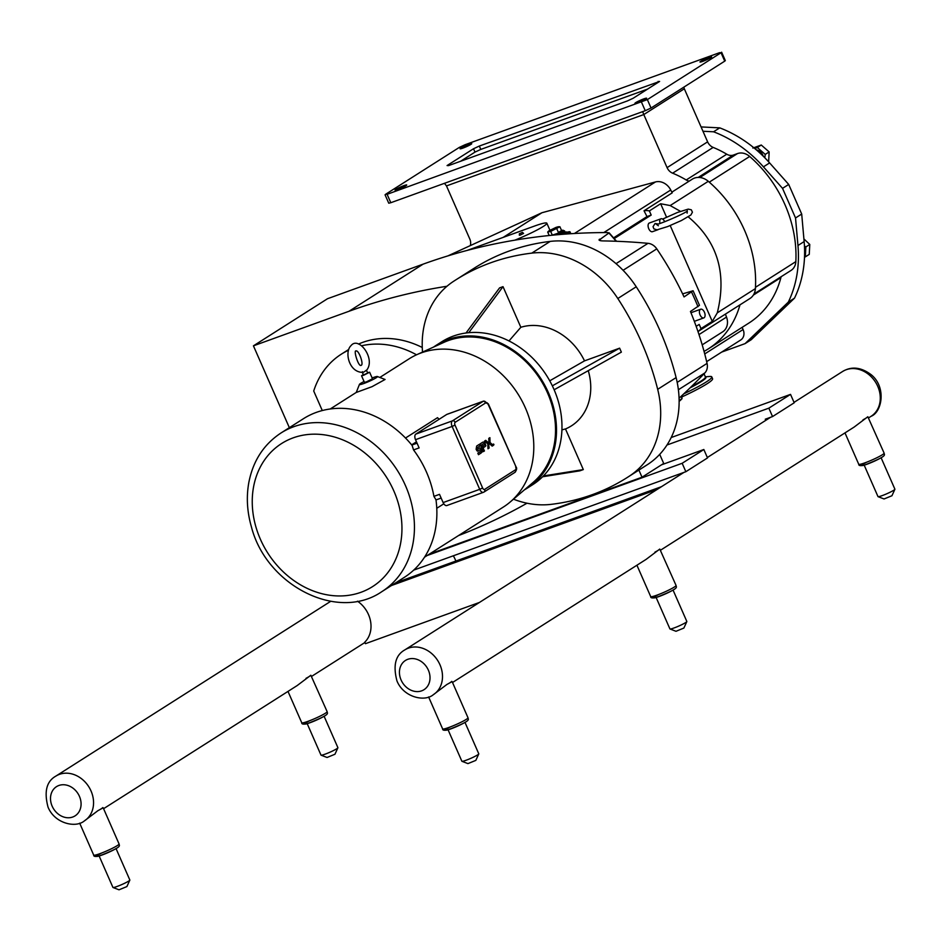 <?xml version="1.0" encoding="UTF-8"?>
<svg xmlns="http://www.w3.org/2000/svg" width="942" height="942" viewBox="0 0 942 942"><rect width="100%" height="100%" fill="white"/><g stroke="black" fill="none" stroke-linecap="round" stroke-linejoin="round"><path stroke-width="1.41" d="M357.477 601.196A26.6 22.102 57.5 0 1 364.778 642.173L365.437 643.68L479.454 602.444M395.805 582.768L661.437 486.696M657.104 489.463L391.472 585.524M662.626 219.086L677.51 212.445L688.225 209.124L691.31 209.795L692.429 212.185L690.875 215.011L681.372 220.558L667.701 226.563L657.092 229.813L653.901 228.894L653.042 226.681L655.079 223.501L658.022 223.996M381.875 591.623L404.33 577.352A94 78.115 -122.5 0 0 435.981 499.79L433.921 496.363A94 78.115 -122.5 0 0 426.502 472.142A94 78.115 -122.5 0 0 413.538 449.923L412.16 445.495A94 78.115 -122.5 0 0 303.442 418.707L280.987 432.99A94 78.115 -122.5 0 1 293.845 426.679A94 78.115 -122.5 0 1 405.437 485.542A94 78.115 -122.5 0 1 381.875 591.623C337.731 622.144 266.339 585.406 251.432 526.931C247.11 511.953 246.227 497.246 248.77 482.81C252.939 461.027 263.678 444.424 280.987 432.99M433.921 496.363L439.514 494.35L443.129 502.569A4.616 2.52 70.1 0 0 446.861 505.536A4.616 2.52 70.1 0 0 447.144 505.395M447.273 414.256A4.616 2.52 70.1 0 0 446.979 414.327A4.616 2.52 70.1 0 0 446.696 414.468L415.834 434.097A4.616 2.52 70.1 0 0 415.516 439.678L419.131 447.909L413.538 449.923M416.458 441.81L411.642 444.871M493.891 444.86L493.384 444.012M366.097 370.359L365.614 370.913L366.097 370.359C363.765 372.349 362.54 372.785 362.446 371.69M372.137 377.966A9.844 1.001 156.3 0 1 373.079 377.612A9.844 1.001 156.3 0 1 377.389 376.517L385.078 379.473L372.043 386.667L356.253 392.461L359.444 384.395A9.844 1.001 156.3 0 1 364.059 381.51M377.389 376.517A9.844 1.001 156.3 0 1 373.479 379.285A9.844 1.001 156.3 0 1 363.836 383.5A9.844 1.001 156.3 0 1 359.444 384.395M366.485 370.288L367.71 373.067L363.447 374.94L362.399 372.549M367.557 372.726L369.617 372.231L363.506 375.328L361.54 375.776L363.294 374.586M369.617 372.231L372.502 378.778L366.379 381.875L364.413 382.334L361.54 375.776M443.812 503.817L436.77 508.291M405.507 438.03L437.524 417.671A91.515 76.055 57.5 0 1 439.09 419.308M379.814 377.459L409.122 358.82A87.83 72.981 57.5 0 1 416.623 354.757A87.83 72.981 57.5 0 1 525.389 407.921A87.83 72.981 57.5 0 1 510.246 501.956A87.83 72.981 57.5 0 1 503.381 507.032L424.512 557.193M416.623 354.757L444.012 342.323A83.591 69.461 57.5 0 1 547.526 392.932A83.591 69.461 57.5 0 1 533.113 482.422L510.246 501.956M524.411 489.852A84.709 70.391 -122.5 0 0 527.179 488.203A84.709 70.391 -122.5 0 0 548.397 392.614A84.709 70.391 -122.5 0 0 436.264 345.255A84.709 70.391 -122.5 0 0 433.603 347.045M446.979 286.262A727.094 604.199 -122.5 0 0 349.023 311.26L253.433 345.832L327.498 298.732L423.088 264.16A727.094 604.199 -122.5 0 1 607.778 232.568L609.003 233.133A240.092 199.504 57.5 0 1 616.127 241.258M616.539 241.27L609.144 232.827L599.077 240.104M682.609 293.869L693.088 290.76L684.057 296.918A290.878 241.717 -122.5 0 0 656.786 248.865A11.634 9.667 -122.5 0 0 648.002 243.33A727.094 604.199 -122.5 0 0 603.139 240.916C599.654 240.834 598.429 240.269 599.465 239.197A240.092 199.504 -122.5 0 1 600.866 240.74M681.537 395.946A240.092 199.504 57.5 0 1 681.773 398.902L679.111 400.585M679.064 398.219A727.094 604.199 -122.5 0 0 704.887 372.902A11.634 9.667 -122.5 0 0 707.065 363.388A290.878 241.717 -122.5 0 0 690.451 311.484L699.482 305.326L693.088 290.76M458.483 535.586A727.094 604.199 -122.5 0 0 527.014 503.205M679.123 401.374A727.094 604.199 -122.5 0 0 681.125 399.655M348.434 350.259A90.891 75.525 -122.5 0 0 341.381 354.133A90.891 75.525 -122.5 0 0 313.721 391.024L322.282 410.535M358.513 344.065A90.891 75.525 57.5 0 1 422.263 347.48M416.541 354.793A90.891 75.525 -122.5 0 0 361.646 345.749M466.031 332.985L499.578 287.887L503.016 286.651L468.775 332.679M503.016 286.651L520.844 327.286L508.998 340.922M561.915 429.87L565.483 428.951L583.322 469.587L579.883 470.823L542.568 476.77M543.381 475.945L583.322 469.587M627.137 477.57A254.493 211.479 -122.5 0 0 629.609 475.969L648.037 464.241A254.493 211.479 -122.5 0 1 645.564 465.843L627.137 477.57A254.493 211.479 -122.5 0 1 551.117 504.359A92.34 76.738 57.5 0 1 513.484 499.189M648.037 464.241A92.34 76.738 -122.5 0 0 676.109 377.601L657.681 389.329A92.34 76.738 57.5 0 1 629.609 475.969M657.681 389.329A254.493 211.479 -122.5 0 0 617.811 298.508L636.239 286.78A92.34 76.738 -122.5 0 0 550.21 241.399A254.493 211.479 -122.5 0 0 474.191 268.187L455.763 279.915A254.493 211.479 -122.5 0 0 453.29 281.505A92.34 76.738 57.5 0 0 422.534 352.072M550.21 241.399L531.783 253.127A92.34 76.738 57.5 0 1 617.811 298.508M531.783 253.127A254.493 211.479 -122.5 0 0 455.763 279.915M520.844 327.286A55.849 46.405 57.5 0 1 584.511 360.868L619.624 348.163L621.367 352.131L554.143 389.764M588.267 370.665A55.849 46.405 57.5 0 1 565.483 428.951M549.739 380.803L584.511 360.868M552.342 385.831L619.624 348.163M527.179 488.203L532.642 484.73A84.709 70.391 -122.5 0 0 553.861 389.14A84.709 70.391 -122.5 0 0 441.727 341.781L436.264 345.255M676.109 377.601A254.493 211.479 -122.5 0 0 636.239 286.78M253.433 345.832L289.347 427.668M697.975 331.56L749.926 298.52A15.884 13.2 -122.5 0 0 755.402 288.605A115.43 95.919 -122.5 0 0 708.302 181.311A15.884 13.2 -122.5 0 0 692.264 179.18L671.846 192.168M688.237 216.86C717.404 241.246 727.094 273.239 717.286 312.85L712.282 321.41L701.013 328.57L699.199 324.425L696.162 326.344M712.282 321.41L670.209 225.562M666.536 217.178L660.636 203.743L670.186 205.556L680.454 211.338M614.231 238.573L651.193 215.07L649.368 210.914L660.636 203.743M658.105 229.66L652.5 231.685A4.616 2.52 -109.9 0 1 648.755 228.718A4.616 2.52 -109.9 0 1 649.356 223.007L660.99 218.791A4.616 2.52 -109.9 0 1 664.722 221.759A4.616 2.52 -109.9 0 1 664.722 221.77M520.125 233.475L522.363 232.333L520.125 233.475M522.363 232.333L523.575 233.404L520.384 235.029L519.36 235.253L519.395 233.628M660.001 223.431A4.616 2.52 -109.9 0 1 660.99 218.791M704.416 312.191A4.616 2.52 70.1 0 0 700.683 309.223A4.616 2.52 70.1 0 0 700.083 314.946A4.616 2.52 70.1 0 0 703.815 317.901A4.616 2.52 70.1 0 0 704.416 312.191M567.814 232.709A11.54 1.166 156.3 0 1 567.908 232.792A11.54 1.166 156.3 0 1 566.637 234.005M552.353 235.206L551.671 235.276M554.061 235.041L558.936 232.933L562.362 230.755L561.562 230.507A8.313 0.848 156.3 0 1 562.327 231.202A8.313 0.848 156.3 0 1 554.685 234.982M558.936 232.933L552.318 235.135L550.681 231.391L559.913 226.763L561.562 230.507L558.429 232.497L556.793 228.753M559.913 226.763L558.347 226.786M548.797 230.99L547.702 232.038L549.198 235.524M547.702 232.038L550.681 231.391M556.063 227.375L558.159 226.775L551.141 230.507L548.927 230.825L556.063 227.375M503.205 237.372L541.956 212.727L655.479 181.947A13.847 11.516 57.5 0 1 670.739 190.001L672.199 192.863L644.022 210.784L646.989 216.589L651.193 215.07M447.839 255.918L541.956 212.727M567.414 232.132A13.847 1.401 156.3 0 1 570.016 231.862A13.847 1.401 156.3 0 1 567.496 233.946M613.595 237.831L646.989 216.589M725.411 314.11L726.518 317.077A13.847 11.516 57.5 0 1 722.691 331.82L702.19 344.854M514.862 240.163A27.707 2.814 -23.7 0 0 546.843 223.207A27.707 2.814 -23.7 0 0 534.479 226.068L467.079 250.442M697.975 331.549A15.884 13.2 -122.5 0 0 701.013 328.57M649.368 210.914A15.884 13.2 -122.5 0 0 644.022 210.784M704.039 351.39A101.571 84.403 -122.5 0 0 708.207 348.94A101.571 84.403 -122.5 0 0 739.976 304.843M689.226 181.111A9.232 7.677 57.5 0 1 686.223 179.981A101.571 84.403 -122.5 0 0 672.623 173.187L713.165 147.411A101.571 84.403 57.5 0 1 726.753 154.205A9.232 7.677 -122.5 0 0 733.406 155.053L737.468 153.581A13.847 11.516 57.5 0 1 749.667 156.466A115.242 95.766 57.5 0 1 795.837 261.629A13.847 11.516 57.5 0 1 791.056 270.413L753.977 293.998M721.702 352.084L745.063 343.63L751.233 339.709L794.495 298.155A118.009 98.062 -122.5 0 0 804.138 241.576L801.701 214.046L788.701 184.432L769.614 162.919A118.009 98.062 -122.5 0 0 719.747 127.865L713.565 131.786L702.967 131.256L707.619 141.853L667.077 167.629A9.232 7.677 -122.5 0 0 672.623 173.187M667.077 167.629L643.786 114.559L684.316 88.784L683.845 87.159M444.471 183.313L446.484 185.915L469.787 238.985A9.232 7.677 -122.5 0 1 470.293 245.615M794.495 298.155L788.324 302.088A118.009 98.062 -122.5 0 0 797.956 245.497L795.531 217.967L782.531 188.353L763.432 166.852A118.009 98.062 -122.5 0 0 713.565 131.786M745.063 343.63L788.324 302.088M801.701 214.046L795.531 217.967M788.701 184.432L782.531 188.353M719.747 127.865L701.06 126.923M804.503 257.201L805.339 256.872L805.846 246.945L804.444 245.944M803.903 238.927L809.767 244.449L809.26 254.375L805.339 256.872M763.291 156.266A8.36 6.947 -122.5 0 0 762.949 155.371A8.36 6.947 -122.5 0 0 756.355 149.872M764.81 157.785L765.234 154.417L757.344 147.517L754.742 148.518M752.87 148.059L761.266 145.021L769.155 151.921L768.648 161.847M809.767 244.449L805.846 246.945M761.266 145.021L757.344 147.517M769.155 151.921L765.234 154.417M707.619 141.853A9.232 7.677 -122.5 0 0 713.165 147.411M781.212 276.677A9.232 7.677 -122.5 0 0 780.918 277.572A101.571 84.403 57.5 0 1 748.749 323.153L708.207 348.94M742.131 327.357L743.085 329.535A9.232 7.677 57.5 0 1 740.765 339.956L706.653 361.646M641.549 102.301L645.246 110.709L390.812 202.718L387.115 194.311L385.655 194.252L459.343 147.388L465.136 144.691L719.57 52.681L721.042 52.74L647.354 99.605L387.115 194.311M474.992 152.098L480.797 149.413L479.313 146.045L659.612 81.436L633.177 98.251L627.372 100.947L448.545 165.615L447.073 165.556L473.52 148.742L474.992 152.098L460.603 161.259M645.246 110.709L651.04 108.012L647.354 99.605M721.042 52.74L724.728 61.148L651.04 108.012M724.728 61.148L725.328 60.606L721.631 52.199M385.054 194.794L388.752 203.201L390.812 202.718M397.901 189.448A6.37 0.648 156.3 0 1 395.051 190.107A6.37 0.648 156.3 0 1 397.889 188.247A6.37 0.648 156.3 0 1 403.882 185.645A6.37 0.648 156.3 0 1 406.72 184.985A6.37 0.648 156.3 0 1 403.882 186.857A6.37 0.648 156.3 0 1 397.901 189.448M637.793 102.69A6.37 0.648 156.3 0 1 634.943 103.349A6.37 0.648 156.3 0 1 637.781 101.489A6.37 0.648 156.3 0 1 643.775 98.886A6.37 0.648 156.3 0 1 646.612 98.227A6.37 0.648 156.3 0 1 643.775 100.099A6.37 0.648 156.3 0 1 637.793 102.69M462.922 148.094A6.37 0.648 156.3 0 1 460.073 148.754A6.37 0.648 156.3 0 1 462.911 146.893A6.37 0.648 156.3 0 1 468.892 144.291A6.37 0.648 156.3 0 1 471.742 143.631A6.37 0.648 156.3 0 1 468.904 145.504A6.37 0.648 156.3 0 1 462.922 148.094M702.814 61.348A6.37 0.648 156.3 0 1 699.965 62.007A6.37 0.648 156.3 0 1 702.803 60.135A6.37 0.648 156.3 0 1 708.796 57.544A6.37 0.648 156.3 0 1 711.634 56.885A6.37 0.648 156.3 0 1 708.796 58.745A6.37 0.648 156.3 0 1 702.814 61.348M479.313 146.045L473.52 148.742M480.797 149.413L647.566 89.101M642.679 111.639L643.786 114.559L446.484 185.915M702.967 131.256L684.316 88.784M479.56 448.086L477.394 449.464L479.855 447.933L480.926 448.239L482.233 451.983L478.489 454.692L477.818 453.161L481.103 451.088L480.444 449.581L481.103 451.077L477.818 453.161L478.489 454.692L481.185 452.984M478.395 450.888L477.099 450.935L476.122 449.346L476.664 446.037L479.243 444.388L479.961 446.002L479.254 444.388L476.664 446.037L476.122 449.346L477.676 451.194L480.444 449.581M485.095 446.602L483.67 447.497L482.987 445.943L484.741 444.824L484.082 443.341L484.741 444.824L482.987 445.943L483.67 447.497L485.931 445.802L484.635 442.116A3.215 1.754 70.1 0 0 484.577 442.045L482.881 442.116L484.577 442.045M484.435 450.959L483.423 451.595L480.043 443.918L482.869 442.116L480.043 443.918L483.423 451.595L484.435 450.959L481.739 444.836L484.082 443.341M493.29 445.413L492.183 446.119L488.933 443.223L488.78 438.371L489.899 437.665L490.064 442.516L493.29 445.413L492.171 446.119L488.945 443.235L488.78 438.371L489.899 437.665L490.017 441.256M489.11 448.074L487.991 448.792L487.826 443.929L484.588 441.044L485.707 440.326L488.498 442.822L485.707 440.326L484.588 441.044L487.826 443.929L487.991 448.781L489.11 448.074L488.498 442.822M493.267 444.718L493.879 444.33L493.267 444.718M477.394 449.464L476.77 448.027L479.961 446.002M683.821 393.815A43.273 4.392 -23.7 0 0 692.77 389.446A43.273 4.392 -23.7 0 0 711.787 376.906A43.273 4.392 -23.7 0 0 709.703 376.47L705.37 376.824M681.855 396.935A43.273 4.392 -23.7 0 0 693.571 391.283A43.273 4.392 -23.7 0 0 712.588 378.743L711.787 376.906M671.187 437.535L790.526 394.38L768.849 408.157L772.546 416.564L765.281 419.202L765.775 420.344M790.526 394.38L794.212 402.787L772.546 416.564M768.849 408.157L666.983 445.001M453.314 555.804A26.6 22.102 57.5 0 1 455.846 561.055M103.585 808.695L297.177 685.564L310.848 675.249L327.133 711.646A13.847 1.401 156.3 0 1 325.343 713.271A13.847 1.401 156.3 0 1 311.343 720.041A13.847 1.401 156.3 0 1 301.758 722.785L287.993 691.404M84.368 820.906A26.553 22.066 -122.5 0 0 89.961 788.772A26.553 22.066 -122.5 0 0 59.511 774.324A26.553 22.066 -122.5 0 0 55.872 776.102C46.547 781.307 43.933 791.645 48.042 807.153C54.683 823.555 75.737 828.324 84.368 820.906L97.933 810.662L103.196 807.812L119.069 843.973A13.847 1.401 156.3 0 1 117.291 845.598A13.847 1.401 156.3 0 1 103.29 852.369A13.847 1.401 156.3 0 1 93.705 855.101L79.67 823.143M97.933 810.662A13.847 1.401 -23.7 0 0 101.159 808.837A13.847 1.401 -23.7 0 0 102.796 807.577M116.054 848.601L129.843 880.016A9.232 0.942 156.3 0 1 129.843 880.122L126.887 886.575L118.998 889.801L113.016 887.505A9.232 0.942 156.3 0 1 112.934 887.435L99.145 856.019M129.843 880.122A9.232 0.942 156.3 0 1 128.665 881.1A9.232 0.942 156.3 0 1 119.752 885.433A9.232 0.942 156.3 0 1 113.016 887.505M305.985 678.346A13.847 1.401 -23.7 0 0 309.212 676.509A13.847 1.401 -23.7 0 0 310.848 675.249M324.119 716.285L337.907 747.689A9.232 0.942 156.3 0 1 337.895 747.795L334.952 754.248L327.062 757.474L321.081 755.178A9.232 0.942 156.3 0 1 320.998 755.119L307.21 723.703M337.895 747.795A9.232 0.942 156.3 0 1 336.718 748.772A9.232 0.942 156.3 0 1 327.804 753.117A9.232 0.942 156.3 0 1 321.081 755.178M413.679 570.134L685.858 471.707L707.524 457.918L703.839 449.511L661.531 464.806L642.02 477.217L429.305 554.143M642.02 477.217L638.888 470.093M661.531 464.806L663.698 463.429L659.706 454.362M685.858 471.707L682.161 463.287L703.839 449.511M427.138 555.521L682.161 463.287M452.513 682.503L646.106 559.383L659.789 549.068L676.062 585.453A13.847 1.401 156.3 0 1 674.284 587.078A13.847 1.401 156.3 0 1 660.283 593.86A13.847 1.401 156.3 0 1 650.698 596.592L636.922 565.224M433.308 694.713A26.553 22.066 -122.5 0 0 438.901 662.579A26.553 22.066 -122.5 0 0 408.439 648.131A26.553 22.066 -122.5 0 0 404.813 649.909C395.487 655.114 392.873 665.452 396.971 680.96C403.612 697.363 424.665 702.131 433.308 694.713L446.873 684.481L452.136 681.619L468.009 717.78A13.847 1.401 156.3 0 1 466.231 719.405A13.847 1.401 156.3 0 1 452.219 726.176A13.847 1.401 156.3 0 1 442.634 728.92L428.61 696.95M660.577 550.175L854.17 427.056L867.841 416.741L884.126 453.137A13.847 1.401 156.3 0 1 882.348 454.762A13.847 1.401 156.3 0 1 868.336 461.533A13.847 1.401 156.3 0 1 858.751 464.276L844.986 432.896M862.99 419.838A13.847 1.401 -23.7 0 0 866.204 418.001A13.847 1.401 -23.7 0 0 867.841 416.741M881.111 457.765L894.9 489.181A9.232 0.942 156.3 0 1 894.9 489.287L891.944 495.739L884.055 498.966L878.074 496.67A9.232 0.942 156.3 0 1 877.991 496.599L864.203 465.195M894.9 489.287A9.232 0.942 156.3 0 1 893.711 490.264A9.232 0.942 156.3 0 1 884.797 494.609A9.232 0.942 156.3 0 1 878.074 496.67M446.873 684.481A13.847 1.401 -23.7 0 0 450.088 682.644A13.847 1.401 -23.7 0 0 451.736 681.384M464.995 722.408L478.783 753.824A9.232 0.942 156.3 0 1 478.783 753.93L475.828 760.382L467.938 763.609L461.957 761.313A9.232 0.942 156.3 0 1 461.874 761.242L448.086 729.838M478.783 753.93A9.232 0.942 156.3 0 1 477.594 754.907A9.232 0.942 156.3 0 1 468.68 759.252A9.232 0.942 156.3 0 1 461.957 761.313M654.926 552.153A13.847 1.401 -23.7 0 0 658.152 550.328A13.847 1.401 -23.7 0 0 659.789 549.068M673.059 590.092L686.848 621.496A9.232 0.942 156.3 0 1 686.836 621.602L683.88 628.055L676.003 631.293L670.009 628.985A9.232 0.942 156.3 0 1 669.927 628.926L656.138 597.511M686.836 621.602A9.232 0.942 156.3 0 1 685.658 622.58A9.232 0.942 156.3 0 1 676.745 626.925A9.232 0.942 156.3 0 1 670.009 628.985M293.197 437.842A84.768 70.438 57.5 0 1 393.827 490.923A84.768 70.438 57.5 0 1 360.998 592.283A84.768 70.438 57.5 0 1 260.369 539.201A84.768 70.438 57.5 0 1 293.197 437.842M415.516 439.678L452.113 426.443L479.725 489.334L443.129 502.569M417.059 443.187L411.819 445.083M484.624 489.404A2.308 1.919 57.5 0 1 484.047 492.007L483.458 492.301A4.616 2.52 70.1 0 1 479.725 489.334L482.622 487.991L455.01 425.101L452.113 426.443A4.616 2.52 70.1 0 1 452.431 420.862A2.308 1.919 57.5 0 1 455.174 422.299L486.037 402.681A2.308 1.26 -109.9 0 1 488.038 404.094L515.945 466.714C517.134 468.092 516.793 469.987 514.909 472.378A2.308 1.919 -122.5 0 0 515.486 469.775L484.624 489.404A2.308 1.26 -109.9 0 1 482.622 487.991M514.591 472.543A2.308 1.919 -122.5 0 0 514.909 472.378L484.047 492.007A2.308 1.919 57.5 0 1 483.729 492.16A4.616 2.52 70.1 0 1 483.458 492.301L446.861 505.536M515.651 466.985A2.308 1.26 -109.9 0 1 515.486 469.775M455.01 425.101A2.308 1.26 -109.9 0 1 455.174 422.299M446.979 414.327L483.576 401.092L488.038 404.094M486.037 402.681A2.308 1.919 -122.5 0 0 483.293 401.233L452.431 420.862L415.834 434.097M483.576 401.092A4.616 2.52 70.1 0 0 483.293 401.233L446.696 414.468M423.088 264.16L349.023 311.26M648.002 243.33L616.033 263.654M678.381 389.752L704.887 372.902M691.593 292.126A290.878 241.717 57.5 0 1 697.987 306.692M623.086 270.295L656.786 248.865M707.065 363.388L677.192 382.393M566.189 234.04A11.54 1.166 -23.7 0 0 567.814 232.592L565.2 232.144A10.621 1.072 156.3 0 1 563.799 234.217M563.646 234.228A10.162 1.024 -23.7 0 0 564.458 232.45M564.423 232.474L565.494 232.285L564.965 231.838A9.232 0.942 156.3 0 1 561.067 234.428M557.852 234.699A9.232 0.942 -23.7 0 0 564.493 230.778L564.965 231.838M574.42 233.498L655.479 181.947M603.787 232.58L670.739 190.001M698.988 334.587L726.518 317.077M755.402 288.605L717.286 312.85M708.302 181.311L670.186 205.556M804.138 241.576L797.956 245.497M769.614 162.919L763.432 166.852M743.085 329.535L704.722 353.933M780.918 277.572L753.341 295.117M795.837 261.629L755.472 287.31M749.667 156.466L709.267 182.159M737.468 153.581L699.847 177.508M733.406 155.053L698.21 177.426M726.753 154.205L686.223 179.981M658.152 81.377L658.493 82.154M690.003 387.916A37.786 3.827 -23.7 0 0 705.417 376.953A37.421 3.792 156.3 0 1 691.393 386.573M52.163 806.187A17.309 14.389 57.5 0 1 66.611 785.133A17.309 14.389 57.5 0 1 78.598 812.451A17.309 14.389 57.5 0 1 52.163 806.187M101.677 853.005A11.54 1.166 -23.7 0 0 99.923 855.76A11.54 1.166 -23.7 0 0 116.396 848.353M309.73 720.677A11.54 1.166 -23.7 0 0 307.975 723.432A11.54 1.166 -23.7 0 0 324.46 716.038M794.035 402.375L842.595 371.489A26.553 22.066 57.5 0 1 846.234 369.711A26.553 22.066 57.5 0 1 876.684 384.148A26.553 22.066 57.5 0 1 871.091 416.293L868.63 417.859M401.092 680.006A17.309 14.389 57.5 0 1 415.54 658.953A17.309 14.389 57.5 0 1 427.538 686.271A17.309 14.389 57.5 0 1 401.092 680.006M866.722 462.169A11.54 1.166 -23.7 0 0 864.968 464.924A11.54 1.166 -23.7 0 0 881.453 457.518M450.606 726.812A11.54 1.166 -23.7 0 0 448.851 729.567A11.54 1.166 -23.7 0 0 465.336 722.161M658.67 594.496A11.54 1.166 -23.7 0 0 656.915 597.252A11.54 1.166 -23.7 0 0 673.389 589.845M687.107 213.151L687.342 210.737C687.53 212.515 655.679 225.998 656.421 224.302L658.364 225.762M436.005 499.931L441.15 498.071M488.333 403.824L515.945 466.714M366.391 370.489C376.223 359.185 358.714 335.764 351.083 345.573C344.089 351.837 349.058 373.008 363.282 372.349M361.139 365.296L361.139 365.296C364.154 364.837 358.572 349.329 355.982 351.036L356.1 351.001C353.12 349.458 358.584 367.78 361.257 365.249L361.139 365.296M330.253 408.969L356.264 392.425M682.008 398.796L681.761 395.734M348.646 349.517L341.381 354.133M694.325 321.34L703.815 317.901M690.957 312.732L700.683 309.223M561.55 230.496L564.493 230.778M548.927 230.825L548.338 231.367M558.159 226.775L558.783 226.728M570.016 231.862L570.828 233.722M546.843 223.207L549.904 230.178M705.44 377L704.039 373.786M330.689 601.326L55.872 776.102M364.919 642.491L311.637 676.368M119.069 843.973C119.104 846.034 123.496 846.481 98.981 856.078C95.307 856.808 93.541 856.478 93.705 855.101M327.133 711.646C327.157 713.706 331.56 714.166 307.033 723.75C303.359 724.48 301.605 724.163 301.758 722.785M770.627 417.259L707.348 457.506M683.939 472.401L404.813 649.909M842.595 371.489C851.603 366.108 861.129 367.18 871.185 374.716C886.587 387.08 882.077 412.137 871.091 416.293M884.126 453.137C884.149 455.198 888.553 455.645 864.026 465.242C860.352 465.972 858.598 465.654 858.751 464.276M468.009 717.78C468.033 719.841 472.437 720.289 447.909 729.885C444.235 730.615 442.481 730.286 442.634 728.92M676.062 585.453C676.097 587.514 680.489 587.973 655.973 597.558C652.3 598.288 650.533 597.97 650.698 596.592"/></g></svg>

